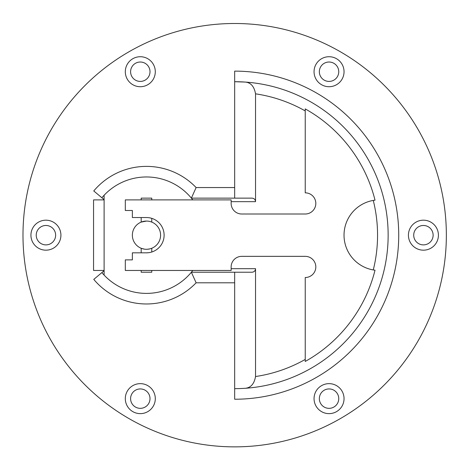 <?xml version="1.0" encoding="UTF-8"?>
<svg xmlns="http://www.w3.org/2000/svg" width="470" height="470" viewBox="0 0 470 470"><rect width="100%" height="100%" fill="white"/><g stroke="black" fill="none" stroke-linecap="round" stroke-linejoin="round"><path stroke-width="0.7" d="M151.769 199.897L151.769 198.134L141.182 198.134L141.182 199.897M160.587 235.176A14.112 14.112 0 0 0 139.42 222.956A14.112 14.112 0 0 0 139.42 247.402A14.112 14.112 0 0 0 160.587 235.176M141.588 248.418L144.449 249.147M146.528 249.288L148.532 249.141M149.977 248.847L147.515 249.253M151.005 221.817L151.663 222.057M142.733 221.57L141.182 222.099L146.476 221.064M231.146 270.462L125.308 270.462L125.308 259.875L132.364 259.875L132.364 252.819L146.476 252.819A17.643 17.643 0 0 0 164.112 235.176A17.643 17.643 0 0 0 146.476 217.54C153.302 218.415 153.302 218.415 146.476 217.54L132.364 217.54L132.364 210.484L125.308 210.484L125.308 199.897L231.146 199.897L231.146 203.428A10.587 10.587 0 0 0 241.727 214.009L305.236 214.009A10.587 10.587 0 0 0 315.816 203.428A10.587 10.587 0 0 0 305.236 192.841L305.236 108.911A144.648 144.648 0 0 1 375.019 200.161A35.279 35.279 0 0 0 375.019 270.197A144.648 144.648 0 0 1 305.236 361.448L305.236 277.517A10.587 10.587 0 0 0 315.816 266.931A10.587 10.587 0 0 0 305.236 256.35L241.727 256.35A10.587 10.587 0 0 0 231.146 266.931L231.146 270.462L231.146 266.931M104.105 270.732L93.771 279.397A68.796 68.796 0 0 0 196.119 282.805L191.378 272.224A58.209 58.209 0 0 0 192.776 270.462L191.378 272.224A58.209 58.209 0 0 1 104.105 275.097L104.105 270.462L93.554 270.462L93.554 199.897L104.105 199.897L104.105 270.462M101.884 272.594A58.209 58.209 0 0 0 104.105 275.097M191.807 198.663A58.209 58.209 0 0 0 191.378 198.134L196.119 187.554L234.671 187.554L234.671 198.134L191.378 198.134A58.209 58.209 0 0 0 101.884 197.758M196.119 187.554A68.796 68.796 0 0 0 93.771 190.955L104.105 199.627L104.105 195.262A58.209 58.209 0 0 1 191.378 198.134L192.776 199.897M234.671 198.134L252.008 198.134C254.153 198.346 255.328 199.527 255.539 201.665L231.146 201.665M244.952 388.302C250.663 387.944 254.194 384.025 255.539 376.529L255.539 268.693C255.328 270.832 254.153 272.012 252.008 272.224L191.378 272.224M234.671 272.224L234.671 399.23A164.054 164.054 0 0 0 398.724 235.176A164.054 164.054 0 0 0 234.671 71.129L234.671 187.554M234.671 81.71A153.467 153.467 0 0 1 388.144 235.176A153.467 153.467 0 0 1 234.671 388.649A153.467 153.467 0 0 0 388.144 235.176A153.467 153.467 0 0 0 234.671 81.71L244.952 82.056C250.675 82.42 254.205 86.345 255.539 93.83L255.539 201.665M151.769 222.099L151.769 218.35L150.241 217.945M141.182 248.26L141.182 252.819M146.476 252.819C153.302 251.938 153.302 251.938 146.476 252.819L148.473 252.707M151.769 270.462L151.769 272.224L141.182 272.224L141.182 270.462M140.301 81.422A9.7 9.7 0 0 0 148.702 66.869A9.7 9.7 0 0 0 131.9 66.869A9.7 9.7 0 0 0 140.301 81.422M329.047 388.937A9.7 9.7 0 0 1 337.448 403.489A9.7 9.7 0 0 1 320.646 403.489A9.7 9.7 0 0 1 329.047 388.937M140.301 388.937A9.7 9.7 0 0 1 148.702 403.489A9.7 9.7 0 0 1 131.9 403.489A9.7 9.7 0 0 1 140.301 388.937M329.047 81.422A9.7 9.7 0 0 0 337.448 66.869A9.7 9.7 0 0 0 320.646 66.869A9.7 9.7 0 0 0 329.047 81.422M423.423 244.882A9.7 9.7 0 0 0 431.824 230.329A9.7 9.7 0 0 0 415.016 230.329A9.7 9.7 0 0 0 423.423 244.882M55.63 235.176A9.7 9.7 0 0 0 41.078 226.775A9.7 9.7 0 0 0 41.078 243.583A9.7 9.7 0 0 0 55.63 235.176M446.353 235.176A211.676 211.676 0 0 0 128.833 51.859A211.676 211.676 0 0 0 128.833 418.5A211.676 211.676 0 0 0 446.353 235.176M140.301 86.715A14.993 14.993 0 0 0 153.285 64.22A14.993 14.993 0 0 0 127.317 64.22A14.993 14.993 0 0 0 140.301 86.715M329.047 383.643A14.993 14.993 0 0 1 342.031 406.139A14.993 14.993 0 0 1 316.063 406.139A14.993 14.993 0 0 1 329.047 383.643M140.301 383.643A14.993 14.993 0 0 1 153.285 406.139A14.993 14.993 0 0 1 127.317 406.139A14.993 14.993 0 0 1 140.301 383.643M329.047 86.715A14.993 14.993 0 0 0 342.031 64.22A14.993 14.993 0 0 0 316.063 64.22A14.993 14.993 0 0 0 329.047 86.715M423.423 250.175A14.993 14.993 0 0 0 436.407 227.68A14.993 14.993 0 0 0 410.433 227.68A14.993 14.993 0 0 0 423.423 250.175M45.925 220.183A14.993 14.993 0 0 1 60.918 235.176A14.993 14.993 0 0 1 45.925 250.175A14.993 14.993 0 0 1 30.932 235.176A14.993 14.993 0 0 1 45.925 220.183M231.146 203.428L231.146 199.897M255.539 268.693L231.146 268.693M234.671 282.805L196.119 282.805M255.539 93.83A142.886 142.886 0 0 1 305.236 110.932M373.268 200.426A142.886 142.886 0 0 1 373.268 269.933M305.236 359.427A142.886 142.886 0 0 1 255.539 376.529M141.182 217.54L141.182 222.099M151.769 248.26L151.769 252.008"/></g></svg>
